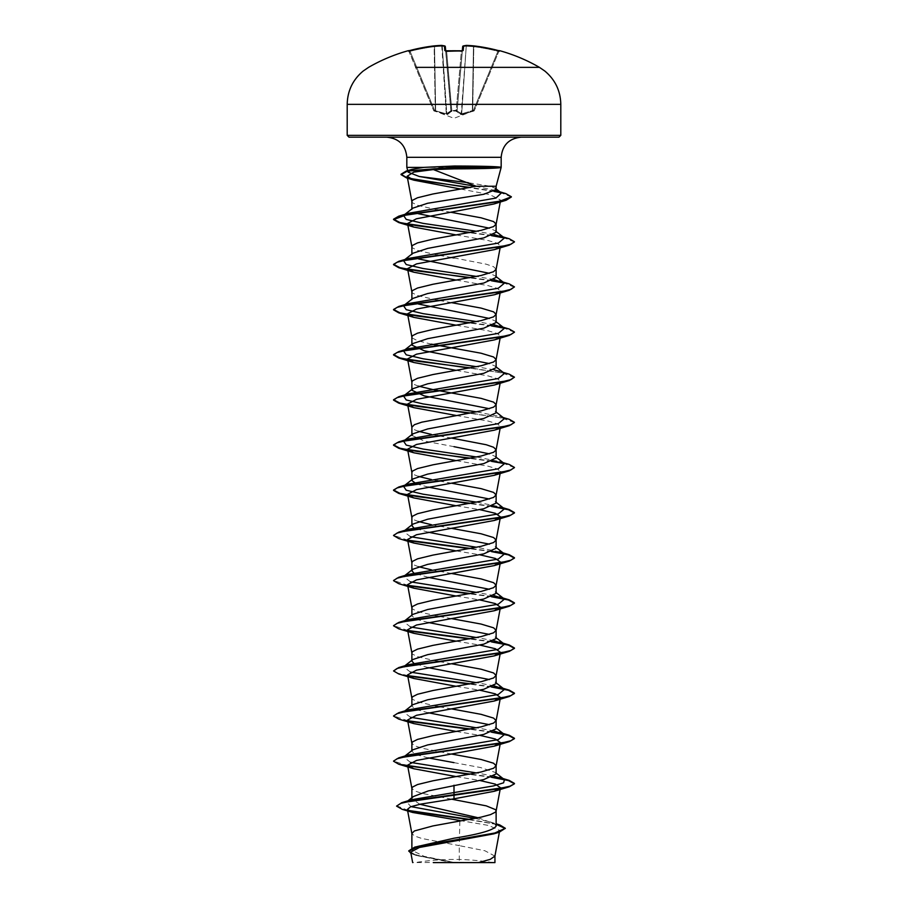 <?xml version="1.0" encoding="UTF-8"?>
<svg xmlns="http://www.w3.org/2000/svg" width="908" height="908" viewBox="0 0 908 908"><rect width="100%" height="100%" fill="white"/><g stroke="black" fill="none" stroke-linecap="round" stroke-linejoin="round"><path stroke-width="0.68" stroke-dasharray="4.54 3.41" d="M445.714 50.837L450.947 110.56L445.76 51.313L446.611 50.871L445.76 51.313L450.947 110.56L445.351 46.717A0.908 0.897 -5 0 0 444.398 45.899L444.806 50.519L446.611 50.905A169.648 156.732 180 0 1 454 50.757A169.648 156.732 180 0 1 461.389 50.905L463.194 50.519A0.908 0.874 5 0 0 462.24 51.313L462.286 50.837M408.328 50.882L410.087 51.313L409.19 51.438L433.672 110.538L408.679 50.814A0.908 0.908 0 0 1 409.133 51.291L409.133 51.291M408.373 50.871A0.908 0.908 157.5 0 1 409.19 51.438A0.908 0.908 -22.5 0 0 408.112 50.905L409.86 50.519A170.806 170.148 180 0 1 434.092 45.899A170.874 157.266 -102.9 0 1 441.345 45.4A170.874 65.138 -95.4 0 1 444.398 45.899A0.908 0.829 -77.5 0 1 445.283 46.717A0.908 0.829 102.5 0 0 444.852 45.99M463.194 50.519L463.602 45.899A0.908 0.897 5 0 0 462.649 46.717L462.569 50.769L461.389 50.871L456.179 110.538L457.087 110.277A0.908 0.851 -175 0 1 456.213 111.048L451.787 111.048L447.417 114.635L434.206 111.048L446.407 114.635L451.787 111.048L456.213 111.048L460.583 114.635L473.794 111.048L461.593 114.635L456.213 111.048A0.908 0.851 -175 0 0 457.087 110.277L451.821 110.538L456.179 110.538L461.355 51.438L462.24 51.313L461.389 50.905M473.794 111.048L473.488 110.277L461.707 113.863L472.693 110.56L473.806 46.717A169.898 169.251 0 0 1 497.913 51.313L498.81 51.438L474.328 110.538L498.81 51.438L497.913 51.313L473.488 110.277L497.913 51.313A169.898 169.251 -0 0 0 473.806 46.717L472.693 110.56L473.488 110.277L473.794 111.048A0.908 0.908 -157.5 0 0 474.328 110.538L474.328 110.549A0.908 0.908 22.5 0 1 473.794 111.048M415.785 67.362L492.215 67.362M454 862.6L492.953 862.6L454 862.6M558.987 137.165L349.012 137.165M496.12 189.488L495.382 188.353L490.297 186.254L468.29 182.701M406.829 167.39L501.171 167.39M490.297 186.254L496.12 186.254M494.917 856.108L484.883 850.751L459.278 845.632L459.278 862.362L453.739 862.362L424.115 856.335L411.88 850.308L419.224 845.688M459.845 821.161L459.278 845.632L421.732 838.459L414.423 835.95L411.88 833.442M496.12 826.098L494.667 823.828L478.164 817.779M496.12 773.922L495.11 772.356L480.332 767.498L454 762.641M496.12 728.784L495.11 727.217L496.12 728M496.12 683.656L495.11 682.078L496.12 682.873M496.12 638.517L495.087 636.939M496.12 593.378L495.11 591.8L496.12 592.595M496.12 548.239L495.11 546.661L496.12 547.456M496.12 503.1L495.087 501.522L496.12 502.317M496.12 457.961L495.11 456.395L489.457 453.864M496.12 412.822L495.11 411.245L496.12 412.039M496.12 367.683L495.121 366.117L489.457 363.586M496.12 322.544L495.11 320.967L489.457 318.447M496.12 277.405L495.11 275.839L489.457 273.308M496.12 269.222L493.577 266.714L486.268 264.205L454 257.929M496.12 232.266L495.11 230.689L489.457 228.169M419.893 804.284L411.88 798.847L413.333 796.566M451.548 799.176L421.732 793.32L414.423 790.811L411.88 788.314M428.224 757.908L416.193 754.639L411.88 751.359L412.89 749.781M451.639 754.049L421.732 748.181L414.423 745.684L411.88 743.175M428.236 712.769L416.182 709.5L411.88 706.22L412.89 704.653M451.639 708.91L438.689 706.64M437.463 706.413L417.521 701.793L412.527 699.285L411.88 698.036M428.224 667.641L413.866 663.294M411.88 660.298L411.88 661.081L412.89 659.503M451.639 663.771L438.689 661.501M437.463 661.274L417.521 656.654L412.527 654.146L411.88 652.897M428.224 622.491L416.193 619.222L411.88 615.942L412.879 614.375M451.639 618.643L438.689 616.362M437.463 616.146L417.521 611.515L412.527 609.007L411.88 607.758M428.224 577.363L413.866 573.016M451.639 573.504L431.402 569.838M418.543 566.717L414.423 565.128L411.88 562.62M428.224 532.224L413.855 527.877M451.639 528.365L431.402 524.699M418.543 521.567L414.423 519.989L411.88 517.481M428.224 487.085L416.488 483.919M451.639 483.226L438.689 480.956M437.463 480.729L431.402 479.56M418.543 476.439L414.423 474.85L411.88 472.342M454 446.668L424.206 441.027L411.88 435.386M451.639 438.087L438.689 435.817M437.463 435.59L431.402 434.421M418.543 431.3L414.423 429.711L411.88 427.203M418.543 386.161L414.423 384.572L411.88 382.064M431.402 344.143L417.521 340.682L412.527 338.173L411.88 336.925M411.88 299.186L411.88 299.969L412.89 298.403M451.639 302.67L438.689 300.4M437.463 300.173L417.521 295.543L412.527 293.034L411.88 291.786M411.88 254.058L411.88 254.83L412.913 253.264M451.639 257.531L438.689 255.262M437.463 255.034L417.521 250.404L412.527 247.907L411.88 246.647M411.88 208.908L411.88 209.703L412.89 208.125M450.97 212.279L438.734 210.134M437.508 209.907L417.521 205.276L412.527 202.768L411.88 201.508M459.868 820.503L488.754 825.474L499.695 830.514L493.725 833.873M410.7 852.09L416.874 855.608L451.083 862.316L412.663 862.6M459.278 862.362L478.459 862.6M411.46 799.732L406.591 801.889L410.972 806.633M475.1 818.392L490.025 821.888L495.189 824.237L496.12 825.44M396.569 805.748L408.044 810.39M469.754 819.413L499.786 824.941M408.782 850.819L412.346 853.702L422.311 856.585L453.739 862.362M402.199 809.334L408.85 810.935M468.585 819.618L496.12 824.328M410.949 853.429L415.501 855.188L453.625 862.35M460.765 189.068L489.741 194.573L500.603 200.089L493.85 204.005M456.361 234.956L488.141 240.529L497.516 243.31L500.456 246.091L494.247 249.643M456.361 280.095L488.141 285.657L497.516 288.449L500.444 291.23L494.247 294.782M456.361 325.234L488.141 330.796L497.516 333.588L500.444 336.369L494.247 339.921M456.361 370.373L488.141 375.935L497.516 378.727L500.456 381.508L494.247 385.06M456.361 415.512L488.129 421.074L497.516 423.854L500.444 426.647L494.247 430.188M456.361 460.651L488.141 466.213L497.516 468.993L500.456 471.774L500.126 473.545M456.361 505.79L479.776 509.649M456.361 550.929L479.764 554.788M456.361 596.068L479.764 599.927M456.361 641.207L479.764 645.066M456.361 686.346L479.776 690.205M456.361 731.485L479.776 735.344M456.361 776.624L479.764 780.483M494.145 776.136L476.598 772.958M410.495 762.402L403.663 757.011M404.616 756.432L408.543 754.934M494.122 730.997L476.598 727.819M410.495 717.263L403.549 711.963L408.555 709.795M494.145 685.858L476.598 682.68M410.484 672.124L403.549 666.824L408.555 664.656M494.145 640.719L476.598 637.541M410.484 626.985L403.663 621.594M404.616 621.015L408.555 619.517M494.122 595.58L476.598 592.402M410.484 581.846L403.549 576.546M499.445 551.803L476.598 547.263M410.484 536.707L403.549 531.407M504.451 508.832L499.457 506.675L476.598 502.124M504.451 463.693L499.445 461.536L476.598 456.985M504.451 418.554L499.445 416.397L476.598 411.846M504.451 373.415L499.445 371.259L503.077 372.348M494.145 369.885L476.598 366.707M494.134 324.746L476.598 321.568M494.145 279.619L476.598 276.429M494.145 234.48L476.598 231.29M495.518 190.521L475.656 186.344M492.204 777.044L470.537 774.127M407.942 765.909L393.573 761.04M492.181 731.905L470.537 728.988M407.93 720.77L393.573 715.901M492.204 686.777L470.537 683.849M407.93 675.631L397.25 673.1L393.55 670.569M492.204 641.638L470.537 638.71M407.942 630.492L393.573 625.623M492.181 596.488L470.537 593.571M407.964 585.365L393.573 580.484M492.204 551.36L470.537 548.432M407.93 540.215L393.573 535.345M492.204 506.221L470.537 503.293M509.252 464.453L503.384 463.035M492.204 461.082L470.537 458.154M509.263 419.314L470.537 413.015M509.252 374.175L470.537 367.876M509.263 329.036L503.395 327.618M492.204 325.666L470.537 322.737M509.252 283.898L503.384 282.479M492.204 280.527L470.537 277.598M492.204 235.388L470.537 232.459M494.61 191.123L469.981 187.434M491.512 777.316L469.311 774.354M491.489 732.177L469.311 729.215M408.418 721.236L398.748 719.091M491.512 687.038L469.311 684.076M408.407 676.097L398.737 673.952M491.5 641.899L469.311 638.937M408.418 630.958L398.748 628.813M491.489 596.76L469.311 593.798M408.441 585.83L398.737 583.674M491.512 551.621L469.311 548.659M408.407 540.68L398.737 538.535M491.512 506.494L469.311 503.52M514.427 467.643L504.337 463.613M491.512 461.355L469.311 458.381M514.427 422.504L501.375 417.873L469.311 413.242M514.45 377.546L501.852 372.825L469.311 368.103M514.427 332.226L504.337 328.197M491.512 325.938L469.311 322.964M514.45 287.269L504.337 283.058M491.512 280.799L469.311 277.825M514.427 241.948L504.337 237.919M491.512 235.66L469.311 232.686M511.363 196.979L501.023 192.768M494.066 191.406L468.789 187.65M470.707 862.6L433.332 862.6M463.148 45.99A0.908 0.829 -102.5 0 0 462.717 46.717A0.908 0.829 77.5 0 1 463.602 45.899A170.874 65.138 95.4 0 1 466.655 45.4A170.874 157.266 102.9 0 1 473.908 45.899A170.806 170.148 180 0 1 498.14 50.519L499.888 50.905A0.908 0.908 22.5 0 0 498.81 51.438L499.672 50.882L498.81 51.438A0.908 0.908 -157.5 0 1 499.627 50.871M441.401 45.4L441.765 46.229A169.966 156.426 77.1 0 0 434.546 46.717L435.658 110.81L434.546 46.717A169.966 156.426 77.1 0 1 441.765 46.229L446.293 113.863L435.658 110.81L446.293 113.863L450.89 110.81L446.293 113.863L442.253 46.229L441.345 45.4A0.908 0.84 -84.1 0 1 442.253 46.229A0.908 0.84 95.9 0 0 441.674 45.445M461.219 113.863L457.11 110.81L461.707 113.863L466.235 46.229L461.219 113.863A0.908 0.829 -65.6 0 1 460.583 114.635A0.908 0.829 114.4 0 0 461.219 113.863M433.672 110.538L434.512 110.277L433.672 110.538A0.908 0.908 -22.5 0 0 434.206 111.048L434.512 110.277L434.206 111.048A0.908 0.908 157.5 0 1 433.672 110.538M450.947 110.56L450.947 110.56A0.908 0.851 -5 0 0 451.809 111.332A0.908 0.851 -5 0 1 450.947 110.56M451.821 110.538L450.913 110.277L451.821 110.538L446.645 51.438A168.74 155.904 0 0 1 454 51.291A168.74 155.904 0 0 1 461.355 51.438A168.74 155.904 0 0 0 446.645 51.438L451.787 111.048A0.908 0.851 -5 0 1 450.913 110.277A0.908 0.851 -5 0 0 451.787 111.048L451.821 110.538M457.11 110.81L462.717 46.717A169.966 64.797 -84.6 0 1 465.747 46.229A169.966 64.797 -84.6 0 0 462.717 46.717L457.11 110.81A0.908 0.806 -48 0 1 456.304 111.582A0.908 0.806 132 0 0 457.11 110.81M457.053 110.56A0.908 0.851 -175 0 1 456.191 111.332A0.908 0.851 -175 0 0 457.053 110.56M461.593 114.635L466.235 46.229A169.966 156.426 -77.1 0 1 473.454 46.717L472.342 110.81L473.454 46.717A169.966 156.426 -77.1 0 0 466.235 46.229L461.593 114.635M472.296 111.582L472.342 110.81L472.296 111.582M473 111.332L472.693 110.56L473 111.332M450.89 110.81A0.908 0.806 48 0 0 451.696 111.582A0.908 0.806 -132 0 1 450.89 110.81L445.283 46.717L450.89 110.81M446.781 113.863A0.908 0.829 65.6 0 0 447.417 114.635A0.908 0.829 -114.4 0 1 446.781 113.863L442.253 46.229A169.966 64.797 84.6 0 1 445.283 46.717A169.966 64.797 84.6 0 0 442.253 46.229L446.781 113.863M435.658 110.81L435.704 111.582L435.658 110.81M435.307 110.56L434.115 45.899A0.908 0.908 0 0 0 434.092 45.899L434.194 46.717A169.898 169.251 -0 0 0 410.087 51.313L434.512 110.277L435.307 110.56L434.512 110.277L410.087 51.313A169.898 169.251 0 0 1 434.194 46.717L435.307 110.56M462.649 46.717L462.649 46.717A0.908 0.908 0 0 1 463.352 45.911M446.611 50.871L445.431 50.769L445.76 51.313A0.908 0.874 -5 0 0 444.806 50.519M466.599 45.4L466.235 46.229L466.655 45.4A0.908 0.84 84.1 0 0 465.747 46.229A0.908 0.84 -95.9 0 1 466.326 45.445M473.908 45.899L473.454 46.717L473.885 45.899A0.908 0.908 0 0 1 473.908 45.899L473.806 46.717L473.908 45.899M498.14 50.519L497.913 51.313L498.14 50.519L499.321 50.814M434.546 46.717L434.115 45.899L434.546 46.717M347.196 104.352L560.803 104.352M560.803 135.349L347.196 135.349M501.171 157.311L406.829 157.311M499.888 50.905L498.867 51.291M474.305 110.594L454 118.301L433.695 110.594M492.953 862.6A241.812 241.812 0 0 0 415.047 862.6M411.88 850.308L411.88 848.163M411.88 798.847L411.88 797.712M411.88 751.359L411.88 750.575M411.88 706.22L411.88 705.437M411.88 615.942L411.88 615.159M411.88 345.108L411.88 344.325M490.025 821.888L496.12 823.806M415.501 855.188L416.874 855.608M500.614 200.089L500.387 201.292M500.456 246.091L500.126 247.85M500.456 291.23L500.251 292.297M500.456 336.369L500.126 338.128M500.456 381.508L500.126 383.267M500.456 426.647L500.126 428.406M500.456 516.913L500.126 518.672M499.457 506.675L503.066 507.765M499.445 461.536L503.077 462.626M499.445 416.397L503.077 417.487M495.11 772.356L496.12 773.139M403.549 757.102L404.934 756.024M403.549 711.963L404.923 710.885M403.549 666.824L404.923 665.746M496.12 637.734L495.098 636.928M403.549 621.685L404.923 620.607M496.12 457.178L495.11 456.384M496.12 366.9L495.121 366.117M496.12 321.761L495.11 320.967M496.12 276.622L495.11 275.839M496.12 231.483L495.11 230.689M496.12 188.921L495.382 188.353M407.953 800.811L406.591 801.889M445.351 46.717A0.908 0.908 0 0 0 444.648 45.911"/><path stroke-width="1.36" d="M492.215 67.362L539.443 67.362A170.886 170.886 0 0 0 499.956 50.757L498.14 50.519A170.806 170.148 180 0 0 473.908 45.899L473.908 45.899A170.874 157.266 102.9 0 0 466.655 45.4A170.874 65.138 95.4 0 0 463.602 45.899L463.194 50.519L461.389 50.905A169.648 156.732 180 0 0 454 50.757A169.648 156.732 180 0 0 446.611 50.905L444.806 50.519L444.398 45.899A170.874 65.138 -95.4 0 0 441.345 45.4A170.874 157.266 -102.9 0 0 434.092 45.899L434.092 45.899A170.806 170.148 180 0 0 409.86 50.519L408.044 50.757A0.908 0.908 0 0 1 408.679 50.814M560.803 135.349L558.987 137.165L349.012 137.165L347.196 135.349L560.803 135.349L560.803 104.352C560.508 90.823 555.174 79.7 544.789 71.017L539.443 67.362L415.785 67.362M468.29 182.701L419.235 176.481L408.112 172.157L412.073 169.319L423.559 167.39L406.829 167.39L406.829 157.311L501.171 157.311C502.362 145.076 509.082 138.357 521.317 137.165M501.171 167.39L500.876 167.571C495.961 168.355 480.423 168.786 454.227 168.865L433.411 169.58L476.144 186.254L496.12 186.254L501.171 167.39L501.171 157.311M500.876 167.39L500.876 167.197C495.916 166.482 480.366 166.085 454.238 166.016L423.559 167.39M478.164 817.779L419.893 804.284M411.88 848.163L411.88 833.442L414.423 830.945L432.946 825.928L481.07 817.143L490.479 814.635L495.473 812.127L496.12 810.878L495.473 809.63L486.268 805.861L451.548 799.176M496.12 823.806L499.786 824.941L505.325 828.289L494.815 832.999L414.718 847.13L454 838.209C479.56 834.18 493.6 830.139 496.12 826.098L496.12 810.878M407.953 800.811L413.333 796.566L428.349 790.902L483.794 779.563L496.12 773.922L496.12 765.739L493.577 763.231L481.07 759.474L451.639 754.049M411.88 797.712L411.88 788.314L412.527 787.054L417.521 784.546L432.946 780.789L481.07 772.004L493.577 768.247L496.12 765.739M404.934 756.024L412.89 749.781L427.668 744.923L483.771 734.436L496.12 728.784L496.12 720.6L493.577 718.092L481.07 714.335L451.639 708.91M489.457 724.697L428.236 712.769M411.88 750.575L411.88 743.175L412.527 741.915L417.521 739.407L432.946 735.65L481.07 726.865L493.577 723.109L496.12 720.6M404.923 710.885L412.89 704.642L427.634 699.796L483.794 689.285L496.12 683.656L496.12 675.461L493.577 672.953L481.07 669.196L451.639 663.771M489.457 679.559L428.224 667.641M411.88 705.437L411.88 698.036L412.527 696.776L417.521 694.268L432.946 690.511L481.07 681.726L493.577 677.97L496.12 675.461M404.923 665.746L412.89 659.503L427.657 654.657L483.782 644.158L496.12 638.517L496.12 630.322L493.577 627.814L481.07 624.057L451.639 618.643M489.446 634.42L428.224 622.491M411.88 660.298L411.88 652.897L412.527 651.638L417.521 649.129L432.946 645.372L481.07 636.599L493.577 632.831L496.12 630.322M404.923 620.607L412.879 614.375L427.645 609.518L483.771 599.019L496.12 593.378L496.12 585.183L493.577 582.675L481.07 578.918L451.639 573.504M489.457 589.281L428.224 577.363M411.88 615.159L411.88 607.758L412.527 606.499L417.521 603.99L432.946 600.233L481.07 591.46L493.577 587.692L496.12 585.183M413.866 573.016L411.88 570.803L412.89 569.225L427.645 564.379L483.794 553.869L496.12 548.239L496.12 540.044L493.577 537.536L481.07 533.779L451.639 528.365M489.457 544.142L428.224 532.224M411.88 570.803L411.88 562.62L412.527 561.36L417.521 558.851L432.946 555.094L481.07 546.321L493.577 542.553L496.12 540.044M413.855 527.877L411.88 525.664L412.89 524.098L427.668 519.228L483.771 508.741L496.12 503.1L496.12 494.905L493.577 492.397L481.07 488.64L451.639 483.226M489.457 499.003L428.224 487.085M411.88 525.664L411.88 517.481L412.527 516.221L417.521 513.712L432.946 509.956L481.07 501.182L493.577 497.414L496.12 494.905M416.488 483.919L411.88 480.525L412.89 478.959L427.657 474.101L483.771 463.602L496.12 457.961L496.12 449.88M489.457 453.864L454 446.668M411.88 480.525L411.88 472.342L412.527 471.082L417.521 468.573L432.946 464.817L481.07 456.043L493.577 452.275L496.097 449.993L500.126 428.406M496.12 449.766L493.577 447.258L486.268 444.75L451.639 438.087M500.126 383.267L496.097 404.866L493.577 407.136L481.07 410.904L421.732 422.186L414.423 424.694L411.88 427.203L411.88 435.386L412.89 433.82L427.634 428.962L483.794 418.463L496.12 412.822L496.12 404.741M489.457 408.725L424.218 395.888L411.88 390.247L412.89 388.681L427.679 383.812L483.771 373.324L496.12 367.683L496.12 359.613M496.12 404.627L493.577 402.119L481.07 398.362L432.946 389.589L418.543 386.161M489.457 363.586L424.229 350.76L411.88 345.108L412.89 343.542L427.645 338.684L483.782 328.185L496.12 322.544L496.12 314.361L493.577 311.853L481.07 308.084L451.639 302.67M411.88 390.247L411.88 382.064L412.527 380.804L417.521 378.307L432.946 374.539L481.07 365.765L493.577 361.997L496.097 359.727L500.126 338.128M496.12 359.489L493.577 356.992L481.07 353.223L431.402 344.143M489.457 318.447L418.395 304.021M411.88 344.325L411.88 336.925L412.527 335.676L417.521 333.168L432.946 329.4L481.07 320.626L493.577 316.858L496.12 314.361M476.598 321.568L423.06 313.646L406.205 309.673L403.549 305.712L412.89 298.403L427.634 293.545L483.782 283.046L496.12 277.405L496.12 269.222L493.577 271.719L481.07 275.487L432.946 284.261L417.521 288.029L412.527 290.537L411.88 291.786L411.88 299.186M489.457 273.308L418.611 258.95M476.598 276.429L423.071 268.507L406.216 264.534L403.549 260.573L412.902 253.253L427.668 248.406L483.771 237.907L496.12 232.266L496.12 224.083L493.577 221.575L481.07 217.806L450.97 212.279M489.457 228.169L418.27 213.698M411.88 254.058L411.88 246.647L412.527 245.398L417.521 242.89L432.946 239.122L481.07 230.348L493.577 226.591L496.12 224.083M454 762.641L428.224 757.908M438.689 706.64L437.463 706.413M413.866 663.294L411.88 661.081M438.689 661.501L437.463 661.274M438.689 616.362L437.463 616.146M431.402 569.838L418.543 566.717M431.402 524.699L418.543 521.567M438.689 480.956L437.463 480.729M431.402 479.56L418.543 476.439M438.689 435.817L437.463 435.59M431.402 434.421L418.543 431.3M438.689 300.4L437.463 300.173M454 257.929L451.639 257.531M438.689 255.262L437.463 255.034M476.598 231.29L423.071 223.368L406.216 219.396L403.549 215.434L412.89 208.125L427.6 203.267L483.76 194.289L496.12 189.488L496.12 186.254M438.734 210.134L437.508 209.907M411.88 208.908L411.88 201.508L412.527 200.259L417.521 197.751L432.946 193.983L476.144 186.254M505.325 828.289L499.184 832.227L493.725 833.873L419.462 847.459L410.7 852.09L412.663 862.6M494.939 855.881L494.939 862.6L433.332 862.6M478.459 862.6L490.252 859.354L494.917 856.108L499.377 832.171M454 785.216L454 798.824L420.574 804.136L410.564 806.792L407.386 809.437L412.799 812.501L459.868 820.503L459.845 821.161M496.12 773.139L504.451 779.666L503.588 782.81L493.385 785.953L411.46 799.732L401.722 802.695L396.569 806.122L402.199 809.334L412.799 812.501M410.972 806.633L475.1 818.392M496.12 825.44L496.12 826.098M396.569 806.122L400.803 803.364L413.026 800.595L509.263 786.793L514.45 783.797L509.853 786.237L496.755 789.063L401.722 802.695M408.044 810.39L469.754 819.413M414.718 847.13L408.782 850.819L410.949 853.429M408.85 810.935L468.585 819.618M496.12 824.328L505.302 828.471M499.184 832.227L418.497 846.449L408.782 851.193M433.411 169.58L413.776 172.111L407.159 176.266L413.9 180.17L460.765 189.068M469.311 232.686L398.748 222.562L393.55 219.566L406.693 214.731L506.153 200.248L493.85 204.005L416.409 218.794L407.556 223.516L413.753 227.068L456.361 234.956M469.311 277.825L398.737 267.701L393.55 264.705L397.023 262.253L407.034 259.813L509.263 245.137L494.247 249.643L416.534 263.899L407.556 268.654L413.753 272.207L456.361 280.095M469.311 322.964L398.748 312.84L393.55 309.844L397.012 307.392L407.034 304.952L509.263 290.276L494.247 294.782L416.534 309.038L407.556 313.793L413.742 317.346L456.361 325.234M469.311 368.103L398.737 357.979L393.55 354.983L397.023 352.531L407.045 350.091L509.263 335.404L494.247 339.921L416.534 354.177L407.544 358.932L413.753 362.485L456.361 370.373M469.311 413.242L398.737 403.118L393.55 400.122L397.012 397.67L407.022 395.23L509.252 380.554L494.247 385.06L416.534 399.316L407.556 404.071L413.742 407.624L456.361 415.512M469.311 458.381L398.737 448.257L393.55 445.249L397.023 442.809L407.045 440.357L509.263 425.682L494.247 430.188L416.534 444.455L407.556 449.21L413.753 452.763L456.361 460.651M500.456 471.774L494.247 475.327L416.534 489.594L407.544 494.349L413.753 497.902L456.361 505.79M479.776 509.649L495.291 513.281L500.444 516.913L494.247 520.477L416.534 534.733L407.556 539.488L413.753 543.041L456.361 550.929M479.764 554.788L495.28 558.42L500.444 562.052L494.224 565.605L416.556 579.871L407.579 584.627L413.753 588.18L456.361 596.068M479.764 599.927L495.269 603.559L500.456 607.191L494.224 610.755L416.545 625.01L407.579 629.766L413.776 633.319L456.361 641.207M479.764 645.066L495.257 648.698L500.444 652.33L494.258 655.882L416.545 670.149L407.556 674.905L413.776 678.458L456.361 686.346M479.776 690.205L495.269 693.837L500.433 697.469L494.247 701.021L416.534 715.288L407.544 720.044L413.764 723.597L456.361 731.485M479.776 735.344L495.28 738.976L500.433 742.608L494.236 746.16L416.534 760.427L407.556 765.183L413.753 768.736L456.361 776.624M479.764 780.483L495.28 784.115L500.444 787.747L494.224 791.299L454 798.824M504.451 779.666L494.145 776.136M476.598 772.958L410.495 762.402M403.663 757.011L404.616 756.432M393.573 761.04L398.737 757.851L408.543 754.934L498.265 739.623L504.451 734.527L494.122 730.997M476.598 727.819L410.495 717.263M393.573 715.901L398.748 712.712L408.555 709.795L498.254 694.495L504.451 689.388L494.145 685.858M476.598 682.68L410.484 672.124M413.776 678.458L398.737 673.952L393.55 670.944L398.737 667.573L408.555 664.656L498.265 649.345L504.451 644.249L494.145 640.719M476.598 637.541L410.484 626.985M403.663 621.594L404.616 621.015M393.573 625.623L398.748 622.434L408.555 619.517L498.254 604.217L504.451 599.11L494.122 595.58M476.598 592.402L410.484 581.846M412.89 569.225L403.549 576.546L408.555 574.378L498.265 559.078L504.451 553.971L499.445 551.803L509.252 554.731L492.204 551.36M476.598 547.263L410.484 536.707M412.89 524.098L403.549 531.407L408.543 529.239L498.254 513.939L504.451 508.832L496.12 502.317M476.598 502.124L423.06 494.19L406.205 490.229L403.549 486.268L408.555 484.1L498.265 468.8L504.451 463.693L496.12 457.178M476.598 456.985L423.071 449.063L406.216 445.09L403.549 441.129L408.543 438.961L498.254 423.661L504.451 418.554L496.12 412.039M476.598 411.846L423.06 403.912L406.205 399.951L403.549 395.99L408.555 393.822L498.254 378.522L504.451 373.415L496.12 366.9M499.445 371.259L494.145 369.885M476.598 366.707L423.071 358.785L406.216 354.812L403.549 350.851L408.543 348.683L498.265 333.384L504.451 328.276L494.134 324.746M403.549 305.712L408.555 303.544L498.254 288.245L504.451 283.148L494.145 279.619M403.549 260.573L408.543 258.405L498.265 243.106L504.451 237.998L494.145 234.48M403.549 215.434L408.555 213.267L495.95 198.058L501.329 192.984L495.518 190.521M475.656 186.344L419.235 176.481M514.45 783.422L509.252 780.415L492.204 777.044M470.537 774.127L407.942 765.909M398.737 757.851L500.955 743.175L510.977 740.724L514.45 738.283L509.263 735.287L492.181 731.905M470.537 728.988L407.93 720.77M398.748 712.712L500.978 698.036L510.988 695.585L514.45 693.145L509.263 690.148L492.204 686.777M470.537 683.849L407.93 675.631M398.737 667.573L500.955 652.897L510.977 650.457L514.45 648.006L509.263 645.009L492.204 641.638M470.537 638.71L407.942 630.492M398.748 622.434L500.978 607.758L510.988 605.307L514.45 602.867L509.263 599.87L492.181 596.488M470.537 593.571L407.964 585.365M393.573 580.484L398.737 577.295L500.955 562.62L510.977 560.179L514.45 557.728L509.252 554.731M470.537 548.432L407.93 540.215M393.573 535.345L398.748 532.156L500.978 517.481L510.988 515.029L514.45 512.589L509.263 509.592L492.204 506.221M470.537 503.293L417.578 496.653L399.895 493.339L393.55 490.025L398.737 487.017L500.966 472.342L510.977 469.901L514.45 467.45L509.252 464.453L503.077 462.626M503.384 463.035L492.204 461.082M470.537 458.154L417.555 451.514L399.883 448.2L393.55 444.875L398.737 441.878L500.966 427.203L510.977 424.762L514.45 422.311L509.263 419.314L503.077 417.487M470.537 413.015L417.578 406.375L399.895 403.061L393.55 399.747L398.737 396.739L500.966 382.064L510.977 379.623L514.45 377.172L509.252 374.175L503.077 372.348M470.537 367.876L417.555 361.236L399.883 357.922L393.55 354.597L398.737 351.612L500.955 336.925L510.977 334.484L514.45 332.033L509.263 329.036L499.445 326.12M503.395 327.618L492.204 325.666M470.537 322.737L417.566 316.109L399.883 312.783L393.55 309.469L398.748 306.461L500.978 291.786L510.988 289.346L514.45 286.894L509.252 283.898L499.457 280.981M503.384 282.479L492.204 280.527M470.537 277.598L417.566 270.959L399.883 267.644L393.55 264.33L398.737 261.334L500.955 246.647L510.977 244.207L514.45 241.755L509.263 238.759L492.204 235.388M470.537 232.459L417.566 225.831L399.883 222.505L393.55 219.191L398.748 216.183L498.662 201.644L511.386 196.798L505.824 193.597L494.61 191.123M469.981 187.434L422.186 180.84L406.568 177.537L401.041 174.245L406.216 171.056L454.261 167.197L454.227 168.865M514.45 783.797L508.412 780.551L491.512 777.316M469.311 774.354L398.737 764.218L393.55 761.222L397.023 758.782L407.045 756.33L509.263 741.654L514.45 738.658L508.412 735.423L491.489 732.177M469.311 729.215L408.418 721.236M413.764 723.597L398.748 719.091L393.55 716.083L397.023 713.643L407.034 711.191L509.263 696.515L514.45 693.519L508.412 690.284L491.512 687.038M469.311 684.076L408.407 676.097M393.55 670.944L397.012 668.504L407.034 666.052L509.263 651.376L514.45 648.38L508.412 645.145L491.5 641.899M469.311 638.937L408.418 630.958M413.776 633.319L398.748 628.813L393.55 625.805L397.023 623.365L407.034 620.913L509.263 606.238L514.45 603.241L508.401 599.995L491.489 596.76M469.311 593.798L408.441 585.83M413.753 588.18L398.737 583.674L393.55 580.677L397.012 578.226L407.022 575.786L509.252 561.099L514.45 558.102L508.412 554.867L491.512 551.621M469.311 548.659L408.407 540.68M413.753 543.041L398.737 538.535L393.55 535.527L397.023 533.087L407.045 530.635L509.263 515.96L514.45 512.963L508.412 509.729L491.512 506.494M469.311 503.52L398.737 493.396L393.55 490.399L397.012 487.948L407.022 485.508L509.252 470.832L514.427 467.643M504.337 463.613L491.512 461.355M509.263 425.682L514.427 422.504M509.252 380.554L514.45 377.172M509.263 335.404L514.427 332.226M504.337 328.197L491.512 325.938M509.263 290.276L514.45 286.894M504.337 283.058L491.512 280.799M509.263 245.137L514.427 241.948M504.337 237.919L491.512 235.66M506.153 200.248L511.363 196.979M501.023 192.768L494.066 191.406M468.789 187.65L406.546 177.9L401.041 174.62L407.431 171.101L454.261 167.571L500.876 167.571M500.876 167.197L454.261 167.197L454.238 166.016M445.714 50.837L445.351 46.717A0.908 0.897 175 0 0 444.398 45.899A0.908 0.829 102.5 0 1 444.648 45.911L441.515 45.4A0.908 0.84 95.9 0 0 441.345 45.4L434.092 45.899L408.328 50.882L434.092 45.899A0.908 0.908 0 0 1 434.115 45.899L441.379 45.4A0.908 0.908 0 0 1 441.515 45.4A0.908 0.908 0 0 0 441.379 45.4M462.286 50.837L462.649 46.717A0.908 0.897 -175 0 1 463.602 45.899A0.908 0.829 -102.5 0 0 463.148 45.99M466.621 45.4A0.908 0.908 0 0 0 466.485 45.4L463.352 45.911L466.485 45.4A0.908 0.84 -95.9 0 1 466.655 45.4L473.885 45.899A0.908 0.908 0 0 1 473.908 45.899L498.14 50.519L473.908 45.899L466.599 45.4A0.908 0.908 0 0 0 466.485 45.4A0.908 0.84 -95.9 0 0 466.326 45.445M441.674 45.445A0.908 0.84 95.9 0 0 441.515 45.4L444.648 45.911A0.908 0.829 102.5 0 1 444.852 45.99M463.194 50.519A0.908 0.874 -175 0 0 462.422 50.871M445.578 50.871A0.908 0.874 175 0 0 444.806 50.519M560.803 104.352L347.196 104.352L347.196 135.349M445.431 50.769L462.569 50.769L445.76 51.313M408.044 50.757A170.886 170.886 0 0 0 368.557 67.362L363.211 71.017C352.826 79.7 347.492 90.823 347.196 104.352M406.829 157.311C405.638 145.076 398.918 138.357 386.683 137.165M499.695 830.514L499.457 831.773M407.159 176.277L411.903 201.735M500.387 201.292L496.097 224.31M407.544 223.516L411.903 246.874M500.126 247.85L496.097 269.449M407.544 268.654L411.903 292.013M500.456 291.23L496.097 314.588M407.544 313.793L411.903 337.152M407.544 358.932L411.903 382.291M407.544 404.071L411.903 427.43M407.544 449.21L411.903 472.569M500.126 473.545L496.097 495.132M407.544 494.349L411.903 517.708M500.126 518.672L496.097 540.271M407.544 539.488L411.903 562.846M500.456 562.063L496.097 585.41M407.544 584.627L411.903 607.985M500.456 607.191L496.097 630.549M407.544 629.766L411.903 653.124M500.456 652.33L496.097 675.688M407.544 674.905L411.903 698.263M500.456 697.48L496.097 720.827M407.544 720.044L411.903 743.402M500.456 742.619L496.097 765.966M407.544 765.183L411.903 788.541M500.456 787.747L496.097 811.105M407.386 809.437L411.903 833.68M408.112 172.157L406.829 167.39M412.073 169.319L406.216 171.056M499.457 777.498L509.252 780.415M499.445 732.359L509.263 735.287M499.457 687.231L509.263 690.148M499.445 642.081L509.263 645.009M499.457 596.953L509.263 599.87M408.555 574.378L398.737 577.295M408.543 529.239L398.748 532.156M503.066 507.765L509.263 509.592M408.555 484.1L398.737 487.017M408.543 438.961L398.737 441.878M408.555 393.822L398.737 396.739M408.543 348.683L398.737 351.612M408.555 303.544L398.748 306.461M408.543 258.405L398.737 261.334M499.445 235.842L509.263 238.759M408.555 213.267L398.748 216.183M495.904 190.635L505.824 193.597M504.451 734.527L496.12 728M504.451 689.388L496.12 682.873M504.451 644.249L496.12 637.734M504.451 599.11L496.12 592.595M504.451 553.971L496.12 547.456M403.549 486.268L412.89 478.959M403.549 441.129L412.89 433.82M403.549 395.99L412.89 388.681M403.549 350.851L412.89 343.542M504.451 328.276L496.12 321.761M504.451 283.148L496.12 276.622M504.451 237.998L496.12 231.483M501.329 192.984L495.382 188.353M413.9 180.17L406.546 177.9M413.753 227.068L398.748 222.562M413.753 272.207L398.737 267.701M413.742 317.346L398.748 312.84M413.753 362.485L398.737 357.979M413.742 407.624L398.737 403.118M413.753 452.763L398.737 448.257M494.247 475.327L509.252 470.832M413.753 497.902L398.737 493.396M494.247 520.477L509.263 515.96M494.224 565.616L509.252 561.099M494.224 610.755L509.263 606.238M494.258 655.882L509.263 651.376M494.247 701.021L509.263 696.515M494.236 746.16L509.263 741.654M413.753 768.736L398.737 764.218M494.224 791.311L509.263 786.793M499.956 50.757L498.867 51.291M498.81 51.438L499.672 50.882L498.14 50.519M409.19 51.438L408.328 50.882M463.352 45.911A0.908 0.908 0 0 0 462.649 46.717M445.351 46.717A0.908 0.908 0 0 0 444.648 45.911"/></g></svg>
